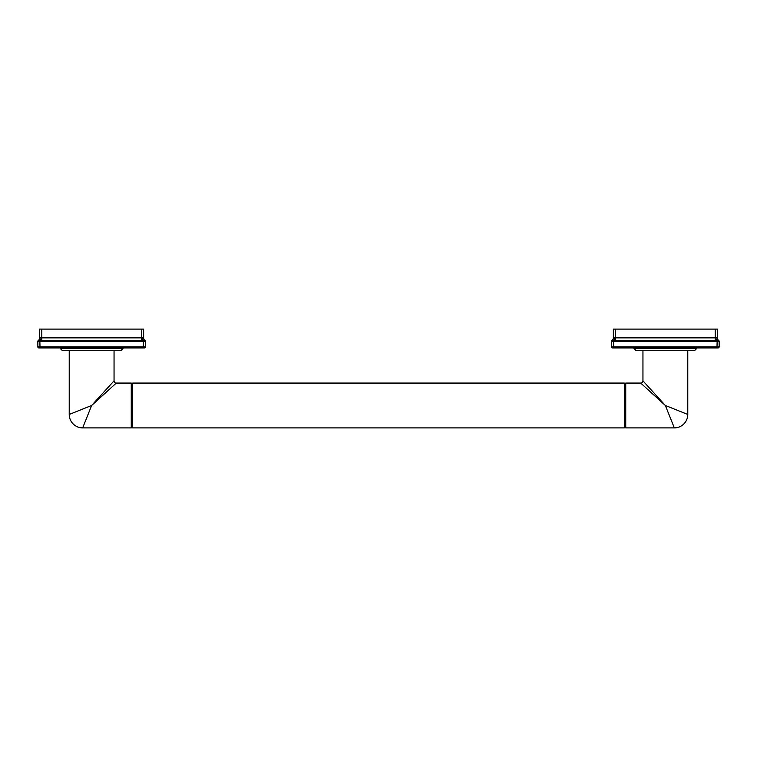 <?xml version="1.0" encoding="UTF-8"?>
<svg xmlns="http://www.w3.org/2000/svg" width="757" height="757" viewBox="0 0 757 757"><rect width="100%" height="100%" fill="white"/><g stroke="black" fill="none" stroke-linecap="round" stroke-linejoin="round"><path stroke-width="1.14" d="M624.307 427.894L132.693 427.894L132.693 383.07L624.307 383.07L624.307 427.894L625.027 427.175L625.027 383.79L624.307 383.07M131.973 427.175L131.973 383.79L131.264 383.07L131.264 427.894L131.973 427.175L132.693 427.894M131.973 383.79L132.693 383.07M625.027 427.175L625.736 427.894L625.736 383.07L625.027 383.79M642.428 384.613L645.551 387.461M662.261 402.667L665.365 405.487L686.646 413.994M625.736 383.07L640.725 383.07L665.365 405.487L642.948 380.847L642.948 350.623M625.736 427.894L674.326 427.894L665.365 405.487L662.555 402.402M644.567 382.626L647.405 385.739M674.326 427.894A13.446 13.446 135 0 0 687.772 414.448L687.772 350.623M665.365 350.623L636.135 350.623L633.988 348.466L696.743 348.466L694.585 350.623L665.365 350.623M719.141 341.303A1.079 1.069 -0 0 1 719.15 341.416L719.15 346.857A1.079 1.079 0 0 1 718.071 347.927L612.65 347.927A1.079 1.079 0 0 1 611.58 346.857L611.58 341.36A1.079 1.079 0 0 1 612.025 340.489L611.58 341.237M717.002 347.927L717.002 346.857L719.15 346.857L719.15 341.464L611.58 341.464A1.079 1.06 0 0 1 612.176 340.508L612.025 340.489A3.227 3.227 0 0 0 613.369 337.868L613.492 337.736A3.227 3.019 -110.4 0 1 612.101 340.499A1.079 1.069 0 0 0 611.58 341.416M613.728 347.927L613.728 346.857L611.58 346.857L611.58 341.464M719.15 341.464A1.079 1.06 180 0 0 718.554 340.508L612.176 340.508M613.558 340.508L613.728 346.857L717.002 346.857L717.163 340.508M614.022 341.416L613.946 340.499A3.227 1.069 -82.5 0 0 614.807 337.736L615.517 337.868L614.807 337.736L615.517 337.868L615.517 341.36M715.204 341.36L715.204 337.868L715.923 337.736A3.227 1.069 -97.5 0 0 716.775 340.499L716.709 341.416M719.15 341.36A1.079 1.079 180 0 0 718.705 340.489L718.554 340.508M719.15 341.416A1.079 1.069 180 0 0 718.63 340.499A3.227 3.019 -69.6 0 1 717.239 337.736L715.923 337.736M614.807 337.736L613.369 337.868L613.369 329.106L717.362 329.106L717.362 337.868A3.227 3.227 0 0 0 718.705 340.489L719.141 341.237M717.362 337.868A3.227 3.227 -63.6 0 0 718.705 340.489M131.264 383.07L116.275 383.07L91.635 405.487L82.674 427.894L131.264 427.894M114.052 350.623L114.052 380.847L91.635 405.487L69.228 414.448L69.228 350.623M91.635 350.623L62.415 350.623L60.257 348.466L123.013 348.466L120.865 350.623L91.635 350.623M145.42 341.303A1.079 1.069 -0 0 1 145.42 341.416L145.42 346.857A1.079 1.079 0 0 1 144.35 347.927L38.929 347.927A1.079 1.079 0 0 1 37.85 346.857L37.85 341.36A1.079 1.079 0 0 1 38.295 340.489L37.859 341.237M143.272 347.927L143.272 346.857L145.42 346.857L145.42 341.464L37.85 341.464A1.079 1.06 0 0 1 38.446 340.508L38.295 340.489A3.227 3.227 0 0 0 39.638 337.868L39.761 337.736A3.227 3.019 -110.4 0 1 38.37 340.499A1.079 1.069 0 0 0 37.85 341.416M39.998 347.927L39.998 346.857L37.85 346.857L37.85 341.464M145.42 341.464A1.079 1.06 180 0 0 144.824 340.508L38.446 340.508M39.837 340.508L39.998 346.857L143.272 346.857L143.442 340.508M141.483 341.36L141.483 337.868L142.193 337.736L141.483 337.868L141.483 329.106L39.638 329.106L39.638 337.868L41.077 337.736A3.227 1.069 -82.5 0 1 40.225 340.499L40.291 341.416M142.193 337.736L143.508 337.736L142.193 337.736A3.227 1.069 -97.5 0 0 143.054 340.499L142.978 341.416M145.42 341.36A1.079 1.079 180 0 0 144.975 340.489L144.824 340.508M143.508 337.736L143.508 337.736A3.227 3.019 -69.6 0 0 144.899 340.499A1.079 1.069 180 0 1 145.42 341.416M141.483 329.106L143.631 329.106L143.631 337.868A3.227 3.227 0 0 0 144.975 340.489L145.42 341.237M143.631 337.868A3.227 3.227 -63.6 0 0 144.975 340.489M69.247 414.439L69.228 414.448A13.446 13.446 -135 0 0 82.674 427.894L82.683 427.875M94.455 402.383L109.595 385.739M94.909 402.506L111.449 387.461M642.948 380.847A2.224 2.224 -45 0 1 640.725 383.07M715.204 329.106L715.204 337.868L615.517 337.868L615.517 329.106M114.052 380.847A2.224 2.224 45 0 0 116.275 383.07M41.796 341.36L41.796 329.106M141.483 337.868L41.796 337.868M696.743 347.927L696.743 348.466M633.988 347.927L633.988 348.466M123.013 347.927L123.013 348.466M60.257 347.927L60.257 348.466"/></g></svg>
